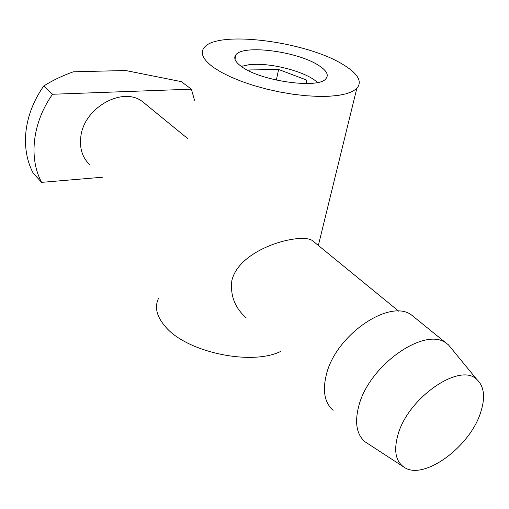 <?xml version="1.0" encoding="UTF-8"?>
<svg xmlns="http://www.w3.org/2000/svg" width="509" height="509" viewBox="0 0 509 509"><rect width="100%" height="100%" fill="white"/><g stroke="black" fill="none" stroke-linecap="round" stroke-linejoin="round"><path stroke-width="0.76" d="M213.926 67.71C203.206 59.916 199.903 53.292 204.007 47.84C216.516 29.821 306.055 41.312 343.104 64.573C358.062 73.671 362.624 81.656 356.777 88.515L352.533 91.429L346.368 93.751L338.383 95.393L328.769 96.29L317.762 96.398L305.667 95.705L292.821 94.216L279.613 91.97L266.436 89.037L253.686 85.499L241.737 81.465L230.94 77.069L221.593 72.437L213.926 67.71M158.649 298.14C154.259 306.94 156.568 316.522 165.584 326.886C186.606 352.133 251.032 365.965 280.535 351.509M145.51 104.09L142.685 101.787C122.987 85.843 83.629 107.673 80.785 137.029C79.455 148.851 82.592 158.204 90.195 165.094M246.101 317.781C234.865 307.799 230.113 295.405 231.849 280.593C239.351 248.233 300.45 232.409 312.31 240.522L314.123 242.004M333.128 410.318C324.717 402.886 322.413 391.179 326.224 375.184C335.221 335.138 390.288 297.733 411.902 315.313L415.032 317.851M317.641 82.471L316.337 81.523M318.271 65.177C326.562 70.388 329.094 74.925 325.875 78.78C318.596 89.094 261.62 81.287 242.157 67.023C235.343 62.263 233.243 58.198 235.864 54.832C243.168 44.321 296.97 51.314 318.271 65.177M194.514 100.241L191.371 89.17L52.573 94.254C32.411 122.383 28.542 158.299 41.623 182.362L102.576 177.215M52.573 94.254L43.698 86.046C52.338 80.53 62.225 75.777 73.353 71.801L125.659 70.516L181.325 81.644L191.371 89.17M404.031 467.186C395.646 461.332 393.597 450.63 397.873 435.087C407.766 397.86 459.971 362.02 476.799 379.428C484.212 386.356 485.516 397.306 480.7 412.277C470.144 446.832 423.475 481.126 404.031 467.186L364.921 441.71C356.593 434.406 354.531 422.585 358.73 406.252C368.701 365.347 425.168 325.983 446.476 343.352L448.423 344.816L453.105 350.529M241.279 66.412L248.742 64.764L254.735 64.363C275.84 63.644 307.907 72.825 317.431 82.515M242.678 65.954L241.107 66.285M43.698 86.046C33.804 100.286 27.906 115.301 25.997 131.093C24.337 146.827 26.735 160.869 33.206 173.219L41.623 182.362M249.766 71.292L250.021 69.084L278.608 69.478L306.723 80.104L306.844 83.559M306.723 80.104L305.947 83.565M276.349 80.098L278.608 69.478M356.777 88.515L318.354 245.459M187.579 138.499L142.685 101.787M398.782 311.241L312.31 240.522M235.864 54.832L234.999 59.298M411.902 315.313L446.476 343.352M476.799 379.428L448.423 344.816"/></g></svg>
